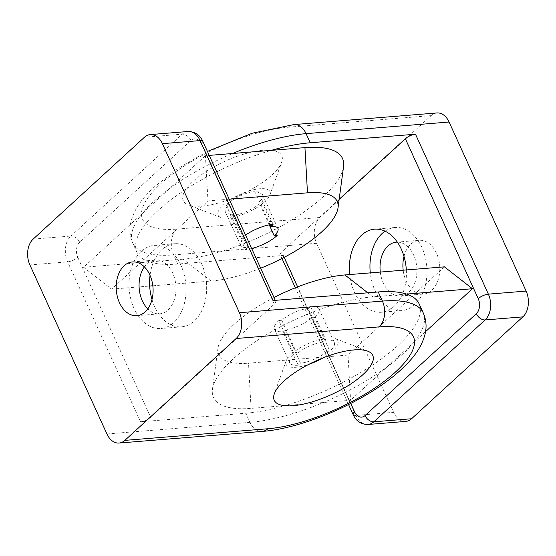 <?xml version="1.0" encoding="UTF-8"?>
<svg xmlns="http://www.w3.org/2000/svg" width="556" height="556" viewBox="0 0 556 556"><rect width="100%" height="100%" fill="white"/><g stroke="black" fill="none" stroke-linecap="round" stroke-linejoin="round"><path stroke-width="0.42" stroke-dasharray="2.78 2.08" d="M404.003 256.406A26.966 18.39 85.4 0 1 410.842 244.133A26.966 18.39 85.4 0 1 419.168 240.31A26.966 18.39 85.4 0 1 438.614 259.263A26.966 18.39 85.4 0 1 431.859 290.246A26.966 18.39 85.4 0 1 423.533 294.068A26.966 18.39 85.4 0 1 406.172 281.079A26.966 18.39 85.4 0 1 403.176 270.209M380.297 272.065A26.966 18.39 -94.6 0 0 400.661 295.924A26.966 18.39 -94.6 0 0 408.98 292.102A26.966 18.39 -94.6 0 0 415.916 261.848A26.966 18.39 -94.6 0 0 397.332 242.124M385.037 231.178A41.679 28.425 85.4 0 1 395.101 227.501A41.679 28.425 85.4 0 1 421.935 247.573A41.679 28.425 85.4 0 1 401.849 310.589A41.679 28.425 85.4 0 1 375.015 290.517A41.679 28.425 85.4 0 1 370.289 272.878M406.318 269.952A41.679 28.425 85.4 0 1 381.263 312.263A41.679 28.425 85.4 0 1 354.429 292.192A41.679 28.425 85.4 0 1 349.696 274.553M436.947 112.958A18.828 12.844 -94.6 0 0 431.136 115.627L319.853 217.493A18.828 12.844 -94.6 0 0 314.501 229.065A18.828 12.844 -94.6 0 0 316.586 243.292L393.634 412.35A18.828 12.844 -94.6 0 0 401.925 420.892A18.828 12.844 -94.6 0 0 405.755 421.413M339.167 199.298L281.697 251.91A7.847 2.683 155.5 0 0 280.245 254.627A7.847 2.683 155.5 0 0 280.273 254.697A7.847 2.683 155.5 0 0 282.997 255.482L177.76 264.037A117.691 40.275 -24.5 0 1 136.908 252.209A117.691 40.275 -24.5 0 1 271.321 150.349M202.036 206.067A54.141 18.529 155.5 0 0 281.67 162.22A54.141 18.529 155.5 0 0 262.981 150.287A54.141 18.529 155.5 0 0 200.577 175.272A54.141 18.529 155.5 0 0 188.213 204.81A54.141 18.529 155.5 0 0 202.036 206.067M227.967 218.084A28.495 9.751 155.5 0 0 269.875 195.003A28.495 9.751 155.5 0 0 260.041 188.72A28.495 9.751 155.5 0 0 227.195 201.87A28.495 9.751 155.5 0 0 220.69 217.417A28.495 9.751 155.5 0 0 227.967 218.084M308.239 308.504A20.482 7.006 155.5 0 0 281.781 320.27L297.071 353.811A20.482 7.006 -24.5 0 1 323.522 342.051L325.795 339.966L310.512 306.425L308.239 308.504L323.522 342.051M281.781 320.27L278.834 320.506L294.124 354.054L297.071 353.811M326.921 351.385A20.482 7.006 -24.5 0 1 300.469 363.151L285.186 329.604A20.482 7.006 155.5 0 0 311.638 317.844L314.585 317.601L329.868 351.149L326.921 351.385L311.638 317.844M300.469 363.151L298.197 365.229L282.907 331.689L285.186 329.604M278.834 320.506A24.52 8.389 155.5 0 0 274.4 329.221A24.52 8.389 155.5 0 0 282.907 331.689M298.197 365.229A24.52 8.389 -24.5 0 1 289.683 362.769A24.52 8.389 -24.5 0 1 294.124 354.054M314.585 317.601A24.52 8.389 155.5 0 0 319.019 308.886A24.52 8.389 155.5 0 0 310.512 306.425M325.795 339.966A24.52 8.389 -24.5 0 1 334.309 342.433A24.52 8.389 -24.5 0 1 329.868 351.149M348.035 355.082L248.518 363.172L251.055 408.382L350.572 400.299L348.035 355.082L444.425 266.852M406.561 294.082L372.937 296.814A108.274 37.057 155.5 0 0 270.605 332.252A108.274 37.057 155.5 0 0 212.441 389.408A108.274 37.057 155.5 0 0 251.055 408.382M273.997 297.509A85.624 29.301 155.5 0 0 217.98 348.167A85.624 29.301 155.5 0 0 248.518 363.172M425.562 331.654L350.572 400.299M251.666 248.511A24.52 8.389 -24.5 0 1 245.488 249.575L230.205 216.034A24.52 8.389 155.5 0 0 246.885 211.308A24.52 8.389 155.5 0 0 261.876 201.946L258.929 202.189A20.482 7.006 155.5 0 0 262.71 195.086A20.482 7.006 155.5 0 0 262.64 194.906A20.482 7.006 155.5 0 0 255.531 192.849L257.803 190.771A24.52 8.389 155.5 0 0 241.123 195.497A24.52 8.389 155.5 0 0 226.132 204.851L229.079 204.615A20.482 7.006 155.5 0 0 225.298 211.718A20.482 7.006 155.5 0 0 225.368 211.892A20.482 7.006 155.5 0 0 232.477 213.949L230.205 216.034M245.488 249.575L247.761 247.496A20.482 7.006 -24.5 0 1 240.658 245.439A20.482 7.006 -24.5 0 1 240.581 245.259A20.482 7.006 -24.5 0 1 244.362 238.156L229.079 204.615M273.093 224.311L257.803 190.771M269.257 224.853L258.929 202.189M152.824 285.791L211.092 281.058A85.624 29.301 155.5 0 0 260.653 268.221M211.092 281.058L183.063 259.186A108.274 37.057 155.5 0 0 322.932 196.991A108.274 37.057 155.5 0 0 343.559 166.591M144.379 266.88A26.966 18.39 85.4 0 1 147.02 263.898A26.966 18.39 85.4 0 1 155.339 260.076A26.966 18.39 85.4 0 1 172.701 273.059A26.966 18.39 85.4 0 1 168.03 310.012A26.966 18.39 85.4 0 1 159.711 313.834A26.966 18.39 85.4 0 1 147.792 308.886M151.996 299.594A41.679 28.425 -94.6 0 0 154.658 306.752A41.679 28.425 -94.6 0 0 181.492 326.824A41.679 28.425 -94.6 0 0 194.357 320.916A41.679 28.425 -94.6 0 0 204.796 273.031A41.679 28.425 -94.6 0 0 174.737 243.736A41.679 28.425 -94.6 0 0 161.872 249.644A41.679 28.425 -94.6 0 0 150.03 275.38M141.287 251.319A41.679 28.425 85.4 0 1 154.151 245.411A41.679 28.425 85.4 0 1 180.985 265.483A41.679 28.425 85.4 0 1 173.764 322.591A41.679 28.425 85.4 0 1 160.899 328.499A41.679 28.425 85.4 0 1 130.841 299.204A41.679 28.425 85.4 0 1 141.287 251.319M322.939 357.925A28.495 9.751 155.5 0 0 335.31 338.583A28.495 9.751 155.5 0 0 328.033 337.916A28.495 9.751 155.5 0 0 286.125 360.997A28.495 9.751 155.5 0 0 295.959 367.28A28.495 9.751 155.5 0 0 308.837 364.354M262.036 431.428A18.828 12.844 85.4 0 1 258.206 430.9A18.828 12.844 85.4 0 1 249.915 422.358L245.752 413.233L140.515 421.789A7.847 2.683 155.5 0 0 145.853 420.273A7.847 2.683 155.5 0 0 150.655 417.278L274.303 304.09A7.847 2.683 155.5 0 0 275.755 301.373A7.847 2.683 155.5 0 0 275.727 301.303A7.847 2.683 155.5 0 0 273.003 300.518M205.428 155.701L83.546 267.269L111.575 289.148L207.965 200.918L205.428 155.701L209.23 155.395M245.752 413.233A117.691 40.275 155.5 0 0 367.162 368.572A117.691 40.275 155.5 0 0 419.092 303.791M111.575 289.148L149.682 286.048M229.19 199.187L207.965 200.918M244.362 238.156L241.415 238.399A24.52 8.389 -24.5 0 1 245.557 235.105M183.063 259.186L83.546 267.269M270.049 224.707L255.531 192.849M241.415 238.399L226.132 204.851M247.761 247.496L232.477 213.949M277.166 235.494L261.876 201.946M293.964 124.572A18.828 12.844 85.4 0 0 288.154 127.241A98.864 33.833 155.5 0 0 160.441 184.036A98.864 33.833 155.5 0 0 176.864 229.114A18.828 12.844 -94.6 0 0 171.519 240.685A18.828 12.844 -94.6 0 0 173.604 254.912A117.691 40.275 -24.5 0 1 132.752 243.083A117.691 40.275 -24.5 0 1 154.054 201.251A117.691 40.275 -24.5 0 1 232.582 153.498M176.864 229.114L319.853 217.493M282.997 255.482L355.882 415.415A18.828 12.844 -94.6 0 0 364.173 423.957A18.828 12.844 -94.6 0 0 368.009 424.485M353.157 414.63A7.847 2.683 155.5 0 0 355.882 415.415L393.634 412.35M350.76 403.461L297.634 286.875M284.179 257.358L281.697 251.91M367.808 292.81L372.937 296.814M316.586 243.292L173.604 254.912L177.76 264.037M288.154 127.241L431.136 115.627M274.303 304.09L201.418 144.164A10.988 7.492 -94.6 0 0 190.958 140.432L79.668 242.298A7.847 5.073 47.5 0 0 75.831 237.69A7.847 5.073 47.5 0 0 70.897 236.05L182.18 134.184A18.828 12.844 85.4 0 1 187.991 131.515M190.958 140.432A7.847 5.073 47.5 0 0 187.122 135.824A7.847 5.073 47.5 0 0 182.18 134.184L144.435 137.249M140.515 421.789L67.63 261.855A18.828 12.844 85.4 0 1 65.545 247.629A18.828 12.844 85.4 0 1 70.897 236.05L33.145 239.122M79.668 242.298A10.988 7.492 -94.6 0 0 77.77 257.345A7.847 2.683 -24.5 0 1 72.968 260.34A7.847 2.683 -24.5 0 1 67.63 261.855L29.885 264.92M106.926 433.979L249.915 422.358A117.691 40.275 155.5 0 0 401.946 354.749A117.691 40.275 155.5 0 0 423.248 312.917M77.77 257.345L150.655 417.278M201.418 144.164A7.847 2.683 155.5 0 0 202.87 141.439M400.661 295.924L423.533 294.068M401.849 310.589L381.263 312.263M207.423 151.427L178.671 168.03L155.068 186.246C144.338 196.254 134.184 207.52 130.632 223.241C129.249 229.92 129.951 236.536 132.752 243.083L136.908 252.209M269.875 195.003L281.67 162.22M274.4 329.221L289.683 362.769M319.019 308.886L334.309 342.433M217.98 348.167L212.441 389.408M220.69 217.417L188.213 204.81M348.577 404.573L295.347 287.779M282.003 258.491L280.273 254.697M395.101 227.501L374.508 229.176M396.289 242.166L419.168 240.31M136.832 315.69L159.711 313.834M174.737 243.736L154.151 245.411M335.31 338.583L367.787 351.19M275.283 300.33L275.727 301.303M286.125 360.997L274.33 393.78M181.492 326.824L160.899 328.499M132.467 261.932L155.339 260.076M277.924 228.453L262.64 194.906M240.658 245.439L225.368 211.892"/><path stroke-width="0.83" d="M403.176 270.209A26.966 18.39 85.4 0 1 404.003 256.406M397.332 242.124A26.966 18.39 -94.6 0 0 396.289 242.166A26.966 18.39 -94.6 0 0 387.97 245.988A26.966 18.39 -94.6 0 0 380.297 272.065M449.074 122.021A18.828 12.844 -94.6 0 0 440.783 113.48A18.828 12.844 -94.6 0 0 436.947 112.958L293.964 124.572A18.828 12.844 85.4 0 1 297.794 125.1A18.828 12.844 85.4 0 1 306.085 133.642L449.074 122.021L526.115 291.08A18.828 12.844 -94.6 0 1 528.2 305.307A18.828 12.844 -94.6 0 1 522.855 316.878L411.565 418.751A18.828 12.844 -94.6 0 1 405.755 421.413L368.009 424.485A18.828 12.844 -94.6 0 0 373.82 421.816L485.103 319.95A18.828 12.844 -94.6 0 0 490.455 308.371A18.828 12.844 -94.6 0 0 488.37 294.145L415.485 134.211A7.847 2.683 155.5 0 0 410.147 135.727A7.847 2.683 155.5 0 0 405.345 138.722L339.167 199.298M349.696 274.553A41.679 28.425 85.4 0 1 374.508 229.176A41.679 28.425 85.4 0 1 401.342 249.248A41.679 28.425 85.4 0 1 406.318 269.952M273.997 297.509A85.624 29.301 155.5 0 1 344.908 274.942L444.425 266.852L472.454 288.731L406.561 294.082M472.454 288.731L425.562 331.654M271.321 150.349A117.691 40.275 -24.5 0 1 310.248 142.767L415.485 134.211M370.289 272.878A41.679 28.425 85.4 0 1 385.037 231.178M245.557 235.105A24.52 8.389 -24.5 0 1 256.406 229.037A24.52 8.389 -24.5 0 1 273.093 224.311L270.814 226.396A20.482 7.006 -24.5 0 1 277.924 228.453A20.482 7.006 -24.5 0 1 277.993 228.627A20.482 7.006 -24.5 0 1 274.219 235.73L277.166 235.494A24.52 8.389 -24.5 0 1 262.168 244.849A24.52 8.389 -24.5 0 1 251.666 248.511M274.219 235.73L269.257 224.853M260.653 268.221A85.624 29.301 155.5 0 0 321.709 231.873A85.624 29.301 155.5 0 0 338.02 207.833A85.624 29.301 155.5 0 0 307.482 192.828L229.19 199.187M145.158 311.867A26.966 18.39 85.4 0 1 136.832 315.69A26.966 18.39 85.4 0 1 119.471 302.707A26.966 18.39 85.4 0 1 124.141 265.754A26.966 18.39 85.4 0 1 132.467 261.932A26.966 18.39 85.4 0 1 151.913 280.891A26.966 18.39 85.4 0 1 145.158 311.867M147.792 308.886A26.966 18.39 85.4 0 1 144.379 266.88M379.136 326.886A98.864 33.833 -24.5 0 1 395.559 371.964A98.864 33.833 -24.5 0 1 267.846 428.759L124.864 440.373A18.828 12.844 85.4 0 1 119.053 443.042A18.828 12.844 85.4 0 1 115.217 442.52A18.828 12.844 85.4 0 1 106.926 433.979L29.885 264.92A18.828 12.844 85.4 0 1 27.8 250.693A18.828 12.844 85.4 0 1 33.145 239.122L144.435 137.249A18.828 12.844 85.4 0 1 150.245 134.587A18.828 12.844 85.4 0 1 154.075 135.108A18.828 12.844 85.4 0 1 162.366 143.65L200.118 140.585L273.003 300.518L378.24 291.963L382.396 301.088L239.414 312.708A18.828 12.844 85.4 0 1 241.499 326.935A18.828 12.844 85.4 0 1 236.147 338.507L379.136 326.886A18.828 12.844 -94.6 0 0 384.481 315.315A18.828 12.844 -94.6 0 0 382.396 301.088A117.691 40.275 155.5 0 1 423.248 312.917L419.092 303.791A117.691 40.275 155.5 0 0 378.24 291.963M353.964 349.932A54.141 18.529 -24.5 0 1 367.787 351.19A54.141 18.529 -24.5 0 1 355.423 380.728A54.141 18.529 -24.5 0 1 293.019 405.713A54.141 18.529 -24.5 0 1 274.33 393.78A54.141 18.529 -24.5 0 1 353.964 349.932M308.837 364.354A28.495 9.751 155.5 0 0 322.939 357.925M150.03 275.38A41.679 28.425 -94.6 0 0 151.996 299.594M124.864 440.373L236.147 338.507M239.414 312.708L162.366 143.65M149.682 286.048L152.824 285.791M338.02 207.833L343.559 166.591A108.274 37.057 155.5 0 0 304.945 147.618L209.23 155.395M270.814 226.396L270.049 224.707M405.345 138.722L478.229 298.655A10.988 7.492 85.4 0 1 476.332 313.702A7.847 5.073 47.5 0 0 480.169 318.31A7.847 5.073 47.5 0 0 485.103 319.95L522.855 316.878M476.332 313.702L365.042 415.568A7.847 5.073 47.5 0 0 368.878 420.176A7.847 5.073 47.5 0 0 373.82 421.816L411.565 418.751M365.042 415.568A10.988 7.492 85.4 0 1 354.582 411.836A7.847 2.683 155.5 0 0 353.13 414.561A7.847 2.683 155.5 0 0 353.157 414.63L348.577 404.573M354.582 411.836L350.76 403.461M297.634 286.875L284.179 257.358M478.229 298.655A7.847 2.683 -24.5 0 1 483.032 295.66A7.847 2.683 -24.5 0 1 488.37 294.145L526.115 291.08M344.908 274.942L367.808 292.81M232.582 153.498A117.691 40.275 -24.5 0 1 306.085 133.642L310.248 142.767M150.245 134.587L187.991 131.515A18.828 12.844 85.4 0 1 191.827 132.043A18.828 12.844 85.4 0 1 200.118 140.585A7.847 2.683 155.5 0 1 202.843 141.37L275.283 300.33M267.846 428.759A18.828 12.844 85.4 0 1 262.036 431.428L119.053 443.042M202.87 141.439A7.847 2.683 155.5 0 0 202.843 141.37C199.868 134.865 194.92 131.584 187.991 131.515M307.482 192.828L304.945 147.618M207.423 151.427L252.167 133.238L293.964 124.572M295.347 287.779L282.003 258.491M368.009 424.485C361.08 424.416 356.132 421.135 353.157 414.63M423.248 312.917C426.049 319.464 426.751 326.08 425.368 332.759C421.816 348.48 411.662 359.746 400.932 369.754C368.433 400.014 304.848 428.349 262.036 431.428"/></g></svg>

